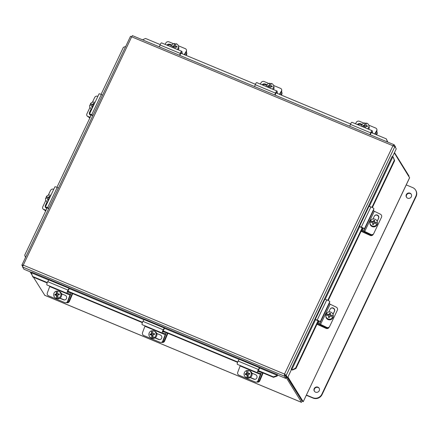 <?xml version="1.0" encoding="UTF-8"?>
<svg xmlns="http://www.w3.org/2000/svg" width="438" height="438" viewBox="0 0 438 438"><rect width="100%" height="100%" fill="white"/><g stroke="black" fill="none" stroke-linecap="round" stroke-linejoin="round"><path stroke-width="0.66" d="M65.799 302.751L66.193 302.707A2.272 2.174 -95.7 0 0 67.994 301.295L67.6 301.333A2.272 2.174 84.3 0 1 64.78 302.598L48.58 295.836A2.272 2.174 84.3 0 1 47.342 292.885L49.713 286.561L69.971 295.004A1.144 0.296 112.6 0 0 70.08 293.98A1.144 0.296 112.6 0 0 70.064 293.975L67.244 293.411A2.289 0.597 -67.4 0 1 67.217 293.405A2.289 0.597 -67.4 0 1 68.01 290.126L69.062 288.314L69.116 289.009L68.229 290.525A1.144 0.296 112.6 0 0 67.835 292.162A1.144 0.296 112.6 0 0 67.852 292.168L70.595 292.721M67.6 301.333L69.971 295.004M61.506 293.756L65.18 295.289A2.42 2.31 84.3 0 1 64.578 299.942A2.42 2.31 84.3 0 1 63.494 299.778L59.792 298.234M59.99 298.108L63.893 299.74A2.42 2.31 -95.7 0 0 64.775 299.91M49.839 286.156A1.144 0.296 -67.4 0 1 49.713 286.561M69.062 288.314L48.804 279.866L47.753 281.678A2.289 0.597 112.6 0 0 46.959 284.957A2.289 0.597 112.6 0 0 46.992 284.963L67.189 293.389M70.693 292.759A2.289 0.597 -67.4 0 1 70.436 294.779L67.994 301.295M59.289 294.15L57.646 294.024A6.767 1.528 84.2 0 1 57.674 290.963A3.723 3.597 114.7 0 1 58.188 298.207L58.462 298.333A3.723 3.597 114.7 0 1 57.137 298.464L56.869 298.338A3.723 3.597 114.7 0 1 56.349 291.1L56.847 294.396L55.308 294.555L55.352 295.19M58.823 291.27L59.628 291.642A3.723 3.597 114.7 0 1 61.681 294.659A3.723 3.597 114.7 0 1 56.518 298.404L55.714 298.037M56.869 298.338A6.767 1.528 -95.8 0 1 56.392 295.053L56.913 295.294L57.137 298.464M56.392 295.053A6.789 0.871 175.9 0 0 54.931 295.25A6.411 1.451 -95.8 0 1 54.87 294.352L55.308 294.555M54.87 294.352A6.789 0.871 -4.1 0 1 56.327 294.155L56.847 294.396M56.327 294.155A6.767 1.528 -95.8 0 1 56.349 291.1M57.646 294.024A6.789 0.871 -4.1 0 1 59.272 293.903A6.411 1.451 84.2 0 0 59.338 294.801A6.789 0.871 175.9 0 0 57.712 294.922A6.767 1.528 84.2 0 0 58.188 298.207M56.622 291.226A3.723 3.597 114.7 0 1 57.663 291.078M66.565 302.636A2.272 2.195 -65.3 0 0 69.434 301.371L68.98 301.163A2.272 2.195 114.7 0 1 66.751 302.576M72.697 293.597L69.434 301.371M68.98 301.163L72.237 293.405M178.359 45.76L185.274 48.645A2.272 1.916 177.6 0 1 186.402 49.746A2.272 1.916 177.6 0 1 186.511 50.271A2.272 1.916 177.6 0 1 186.27 51.213L186.298 51.941A2.272 1.916 -2.4 0 0 186.544 51L186.511 50.271M165.066 44.353L166.013 42.765A2.272 1.916 177.6 0 1 167.332 41.796A2.272 1.916 177.6 0 1 169.068 41.889L173.574 43.767M184.245 54.602L186.27 51.213M166.966 45.141A2.42 2.042 177.6 0 1 170.13 44.342L171.805 45.043M171.455 45.612L170.163 45.076A2.42 2.042 -2.4 0 0 167.508 45.366M179.585 55.287L180.297 53.441A2.289 0.597 -67.4 0 1 181.819 51.334A2.289 0.597 -67.4 0 1 181.967 51.613L182.252 53.775M181.819 51.334L161.562 42.891A2.289 0.597 112.6 0 0 160.04 44.994L159.333 46.844M181.447 53.436L181.376 52.883A1.144 0.296 112.6 0 0 181.299 52.746A1.144 0.296 112.6 0 0 180.544 53.797L179.914 55.423M186.298 51.941L184.617 54.761M171.116 46.871A3.723 3.367 167.9 0 1 171.159 46.51A3.723 3.367 167.9 0 1 174.724 43.526L174.324 46.904L173.995 46.866M175.654 46.992L175.468 46.121A6.767 0.991 96.1 0 1 176.065 43.669A3.723 3.367 167.9 0 1 178.458 46.121L178.764 47.545A3.723 3.367 167.9 0 1 178.786 48.717A3.723 3.367 167.9 0 1 178.343 49.888M178.458 46.121A3.723 3.367 167.9 0 1 178.48 47.293A3.723 3.367 167.9 0 1 177.193 49.406M173.809 47.994A6.767 0.991 -83.9 0 1 173.985 46.8L174.11 48.125M173.985 46.8A6.789 2.721 -170.2 0 0 172.452 46.778A6.411 0.936 -83.9 0 1 172.594 45.957L172.753 46.767M172.594 45.957A6.789 2.721 9.8 0 1 174.127 45.979L174.324 46.904M173.065 46.767L172.758 46.735M174.127 45.979A6.767 0.991 -83.9 0 1 174.724 43.526M175.468 46.121A6.789 2.721 9.8 0 1 177.061 46.439A6.411 0.936 96.1 0 0 176.919 47.26A6.789 2.721 -170.2 0 0 175.326 46.943A6.767 0.991 96.1 0 0 175.101 48.536M176.936 47.184L176.273 47.112M174.822 44.008A3.723 3.367 167.9 0 1 175.934 44.09M186.177 55.412L186.588 54.646A2.272 2.053 -12.1 0 0 186.78 53.327L186.61 52.527A2.272 2.053 167.9 0 1 186.413 53.852L185.69 55.204M186.336 51.881A2.272 2.053 167.9 0 1 186.61 52.527M160.998 342.445L161.398 342.406A2.272 2.174 -95.7 0 0 163.193 340.994L162.799 341.032A2.272 2.174 84.3 0 1 159.985 342.297L143.779 335.535A2.272 2.174 84.3 0 1 142.542 332.584L144.918 326.255L165.17 334.703A1.144 0.296 112.6 0 0 165.279 333.679A1.144 0.296 112.6 0 0 165.263 333.674L162.449 333.11A2.289 0.597 -67.4 0 1 162.416 333.104A2.289 0.597 -67.4 0 1 163.21 329.825L164.261 328.013L164.316 328.708L163.434 330.225A1.144 0.296 112.6 0 0 163.035 331.862A1.144 0.296 112.6 0 0 163.051 331.867L165.799 332.42M162.799 341.032L165.17 334.703M156.705 333.455L160.379 334.988A2.42 2.31 84.3 0 1 159.777 339.636A2.42 2.31 84.3 0 1 158.698 339.477L154.992 337.933M155.189 337.808L159.093 339.439A2.42 2.31 -95.7 0 0 159.974 339.609M145.044 325.856A1.144 0.296 -67.4 0 1 144.918 326.255M164.261 328.013L144.009 319.565L142.952 321.377A2.289 0.597 112.6 0 0 142.158 324.657A2.289 0.597 112.6 0 0 142.191 324.662L162.389 333.088M165.898 332.458A2.289 0.597 -67.4 0 1 165.635 334.479L163.193 340.994M154.488 333.849L152.851 333.723A6.767 1.528 84.2 0 1 152.873 330.663A3.723 3.597 114.7 0 1 153.388 337.906L153.661 338.032A3.723 3.597 114.7 0 1 152.342 338.163L152.068 338.037A3.723 3.597 114.7 0 1 151.553 330.8L152.052 334.095L150.508 334.249L150.552 334.889M154.023 330.969L154.828 331.342A3.723 3.597 114.7 0 1 156.881 334.358A3.723 3.597 114.7 0 1 151.723 338.103L150.918 337.736M152.068 338.037A6.767 1.528 -95.8 0 1 151.592 334.752L152.112 334.993L152.342 338.163M151.592 334.752A6.789 0.871 175.9 0 0 150.135 334.95A6.411 1.451 -95.8 0 1 150.07 334.052L150.508 334.249M150.07 334.052A6.789 0.871 -4.1 0 1 151.526 333.855L152.052 334.095M151.526 333.855A6.767 1.528 -95.8 0 1 151.553 330.8M152.851 333.723A6.789 0.871 -4.1 0 1 154.477 333.603A6.411 1.451 84.2 0 0 154.537 334.501A6.789 0.871 175.9 0 0 152.911 334.621A6.767 1.528 84.2 0 0 153.388 337.906M151.822 330.925A3.723 3.597 114.7 0 1 152.862 330.778M161.764 342.335A2.272 2.195 -65.3 0 0 164.633 341.071L164.184 340.863A2.272 2.195 114.7 0 1 161.951 342.275M167.896 333.291L164.633 341.071M164.184 340.863L167.442 333.104M273.558 85.459L280.473 88.345A2.272 1.916 177.6 0 1 281.601 89.445A2.272 1.916 177.6 0 1 281.716 89.971A2.272 1.916 177.6 0 1 281.47 90.912L281.503 91.641A2.272 1.916 -2.4 0 0 281.743 90.699L281.716 89.971M260.265 84.052L261.212 82.464A2.272 1.916 177.6 0 1 262.537 81.495A2.272 1.916 177.6 0 1 264.267 81.583L268.773 83.466M279.444 94.301L281.47 90.912M262.17 84.841A2.42 2.042 177.6 0 1 265.329 84.041L267.01 84.742M266.654 85.311L265.362 84.775A2.42 2.042 -2.4 0 0 262.707 85.065M274.785 94.986L275.497 93.141A2.289 0.597 -67.4 0 1 277.019 91.033A2.289 0.597 -67.4 0 1 277.166 91.312L277.451 93.475M277.019 91.033L256.761 82.59A2.289 0.597 112.6 0 0 255.244 84.693L254.533 86.538M276.652 93.135L276.575 92.582A1.144 0.296 112.6 0 0 276.504 92.445A1.144 0.296 112.6 0 0 275.743 93.497L275.119 95.123M281.503 91.641L279.816 94.46M266.32 86.571A3.723 3.367 167.9 0 1 266.359 86.209A3.723 3.367 167.9 0 1 269.923 83.225L269.523 86.598L269.2 86.565M270.854 86.691L270.668 85.821A6.767 0.991 96.1 0 1 271.264 83.368A3.723 3.367 167.9 0 1 273.662 85.821L273.969 87.244A3.723 3.367 167.9 0 1 273.985 88.416A3.723 3.367 167.9 0 1 273.542 89.587M273.662 85.821A3.723 3.367 167.9 0 1 273.684 86.992A3.723 3.367 167.9 0 1 272.398 89.106M269.009 87.693A6.767 0.991 -83.9 0 1 269.184 86.5L269.315 87.824M269.184 86.5A6.789 2.721 -170.2 0 0 267.651 86.478A6.411 0.936 -83.9 0 1 267.793 85.656L267.952 86.467M267.793 85.656A6.789 2.721 9.8 0 1 269.326 85.678L269.523 86.598M268.27 86.467L267.957 86.434M269.326 85.678A6.767 0.991 -83.9 0 1 269.923 83.225M270.668 85.821A6.789 2.721 9.8 0 1 272.266 86.138A6.411 0.936 96.1 0 0 272.124 86.959A6.789 2.721 -170.2 0 0 270.525 86.642A6.767 0.991 96.1 0 0 270.301 88.235M272.135 86.883L271.472 86.812M270.027 83.707A3.723 3.367 167.9 0 1 271.133 83.789M281.377 95.106L281.787 94.345A2.272 2.053 -12.1 0 0 281.984 93.026L281.815 92.226A2.272 2.053 167.9 0 1 281.618 93.551L280.889 94.904M281.535 91.58A2.272 2.053 167.9 0 1 281.815 92.226M256.203 382.144L256.597 382.106A2.272 2.174 -95.7 0 0 258.398 380.688L257.998 380.731A2.272 2.174 84.3 0 1 255.184 381.996L238.978 375.235A2.272 2.174 84.3 0 1 237.746 372.284L240.117 365.954L260.375 374.402A1.144 0.296 112.6 0 0 260.479 373.379A1.144 0.296 112.6 0 0 260.468 373.373L257.648 372.809A2.289 0.597 -67.4 0 1 257.615 372.798A2.289 0.597 -67.4 0 1 258.409 369.524L259.466 367.712L259.515 368.407L258.634 369.924A1.144 0.296 112.6 0 0 258.239 371.561A1.144 0.296 112.6 0 0 258.25 371.566L260.999 372.114M257.998 380.731L260.375 374.402M251.91 373.154L255.578 374.687A2.42 2.31 84.3 0 1 254.982 379.335A2.42 2.31 84.3 0 1 253.898 379.177L250.191 377.633M250.394 377.507L254.297 379.138A2.42 2.31 -95.7 0 0 255.179 379.308M240.243 365.555A1.144 0.296 -67.4 0 1 240.117 365.954M259.466 367.712L239.208 359.264L238.157 361.076A2.289 0.597 112.6 0 0 237.363 364.356A2.289 0.597 112.6 0 0 237.391 364.361L257.588 372.787M261.097 372.158A2.289 0.597 -67.4 0 1 260.84 374.178L258.398 380.688M249.693 373.548L248.05 373.417A6.767 1.528 84.2 0 1 248.072 370.362A3.723 3.597 114.7 0 1 248.592 377.605L248.861 377.731A3.723 3.597 114.7 0 1 247.541 377.863L247.267 377.737A3.723 3.597 114.7 0 1 246.753 370.499L247.251 373.795L245.707 373.948L245.756 374.589M249.227 370.668L250.032 371.041A3.723 3.597 114.7 0 1 252.085 374.057A3.723 3.597 114.7 0 1 246.922 377.802L246.118 377.436M247.267 377.737A6.767 1.528 -95.8 0 1 246.791 374.452L247.317 374.693L247.541 377.863M246.791 374.452A6.789 0.871 175.9 0 0 245.335 374.649A6.411 1.451 -95.8 0 1 245.269 373.751L245.707 373.948M245.269 373.751A6.789 0.871 -4.1 0 1 246.731 373.554L247.251 373.795M246.731 373.554A6.767 1.528 -95.8 0 1 246.753 370.499M248.05 373.417A6.789 0.871 -4.1 0 1 249.676 373.302A6.411 1.451 84.2 0 0 249.742 374.2A6.789 0.871 175.9 0 0 248.116 374.32A6.767 1.528 84.2 0 0 248.592 377.605M247.027 370.625A3.723 3.597 114.7 0 1 248.067 370.477M256.969 382.035A2.272 2.195 -65.3 0 0 259.833 380.77L259.384 380.562A2.272 2.195 114.7 0 1 257.155 381.974M263.101 372.99L259.833 380.77M259.384 380.562L262.641 372.804M368.763 125.158L375.673 128.044A2.272 1.916 177.6 0 1 376.806 129.144A2.272 1.916 177.6 0 1 376.915 129.67A2.272 1.916 177.6 0 1 376.669 130.612L376.702 131.34A2.272 1.916 -2.4 0 0 376.948 130.398L376.915 129.67M355.47 123.751L356.417 122.164A2.272 1.916 177.6 0 1 357.736 121.195A2.272 1.916 177.6 0 1 359.472 121.282L363.973 123.166M374.643 134.001L376.669 130.612M357.37 124.54A2.42 2.042 177.6 0 1 360.534 123.74L362.21 124.441M361.854 125.011L360.562 124.474A2.42 2.042 -2.4 0 0 357.906 124.764M369.99 134.685L370.701 132.84A2.289 0.597 -67.4 0 1 372.218 130.732A2.289 0.597 -67.4 0 1 372.366 131.011L372.656 133.168M372.218 130.732L351.966 122.29A2.289 0.597 112.6 0 0 350.444 124.392L349.732 126.237M371.851 132.834L371.78 132.281A1.144 0.296 112.6 0 0 371.703 132.145A1.144 0.296 112.6 0 0 370.942 133.196L370.318 134.822M376.702 131.34L375.021 134.159M361.52 126.27A3.723 3.367 167.9 0 1 361.558 125.909A3.723 3.367 167.9 0 1 365.122 122.925L364.728 126.297L364.4 126.264M366.058 126.39L365.867 125.52A6.767 0.991 96.1 0 1 366.464 123.067A3.723 3.367 167.9 0 1 368.862 125.52L369.168 126.943A3.723 3.367 167.9 0 1 369.19 128.115A3.723 3.367 167.9 0 1 368.741 129.287M368.862 125.52A3.723 3.367 167.9 0 1 368.884 126.692A3.723 3.367 167.9 0 1 367.597 128.805M364.208 127.392A6.767 0.991 -83.9 0 1 364.383 126.199L364.515 127.524M364.383 126.199A6.789 2.721 -170.2 0 0 362.856 126.177A6.411 0.936 -83.9 0 1 362.993 125.356L363.157 126.166M362.993 125.356A6.789 2.721 9.8 0 1 364.525 125.377L364.728 126.297M363.469 126.166L363.162 126.133M364.525 125.377A6.767 0.991 -83.9 0 1 365.122 122.925M365.867 125.52A6.789 2.721 9.8 0 1 367.466 125.837A6.411 0.936 96.1 0 0 367.323 126.659A6.789 2.721 -170.2 0 0 365.725 126.341A6.767 0.991 96.1 0 0 365.5 127.934M367.334 126.582L366.672 126.511M365.226 123.406A3.723 3.367 167.9 0 1 366.332 123.489M376.581 134.805L376.987 134.044A2.272 2.053 -12.1 0 0 377.184 132.725L377.014 131.926A2.272 2.053 167.9 0 1 376.817 133.251L376.089 134.603M376.735 131.274A2.272 2.053 167.9 0 1 377.014 131.926M369.984 222.192A3.723 3.646 177.7 0 1 370.345 221.135L370.334 220.905A3.723 3.646 177.7 0 1 377.342 222.969L374.282 222.296L374.266 221.858A6.767 1.27 17.1 0 1 377.342 222.969M377.359 222.427L377.386 223.101A3.723 3.646 177.7 0 1 372.59 226.747A3.723 3.646 177.7 0 1 369.951 223.402L369.924 222.728A3.723 3.646 177.7 0 1 369.94 222.186A6.767 1.27 -162.9 0 1 373.001 222.876L372.661 224.475M377.353 223.199A3.723 3.646 177.7 0 1 376.959 224.48L376.948 224.251A3.723 3.646 177.7 0 1 369.924 222.728M373.411 222.039L373.395 221.601A6.789 0.443 -73.6 0 1 373.86 220.177L373.411 222.039L370.345 221.135M370.334 220.905A6.767 1.27 17.1 0 1 373.395 221.601M373.86 220.177A6.411 1.205 17.1 0 1 374.731 220.434A6.789 0.443 106.4 0 0 374.266 221.858M374.616 220.763L373.871 220.544M376.948 224.251A6.767 1.27 -162.9 0 0 373.871 223.134A6.789 0.443 106.4 0 0 373.411 224.699A6.411 1.205 -162.9 0 0 372.541 224.442A6.789 0.443 -73.6 0 1 373.001 222.876M370.652 234.62L364.356 231.549A2.289 0.405 25.4 0 1 362.571 230.268L363.075 228.422L359.428 226.484L361.312 227.136A2.289 0.405 25.4 0 1 364.328 228.937L363.814 230.815L364.706 231.456L374.298 211.247L380.419 214.226A2.272 2.234 -137 0 1 381.503 217.243L373.828 233.405A2.272 2.234 -137 0 1 370.827 234.434L370.652 234.62A2.272 2.234 43 0 0 373.275 234.149L373.45 233.963M364.706 231.456L370.827 234.434M372.979 218.989L374.293 216.219A2.42 2.376 -137 0 1 377.797 215.31A2.42 2.376 -137 0 1 378.635 218.332L377.173 221.409M377.134 221.31L378.459 218.518A2.42 2.376 43 0 0 374.61 215.72M374.298 211.247L373.406 210.607L373.921 208.729A2.289 0.405 -154.6 0 0 370.904 206.928L369.026 206.276L359.428 226.484M361.104 231.286A2.289 0.405 -154.6 0 0 361.394 231.423L370.22 235.436A2.272 2.228 -2.3 0 0 373.236 234.352L373.395 234.018M372.897 234.472A2.272 2.228 177.7 0 1 370.203 235.058L361.273 230.941M92.391 102.289L94.613 97.608A2.272 1.861 130.2 0 1 95.823 96.36A2.272 1.861 130.2 0 1 97.378 96.196L97.866 96.365M87.277 116.119L87.874 116.628A2.272 1.861 -49.8 0 0 88.383 116.908L87.781 116.404A2.272 1.861 130.2 0 1 87.277 116.119A2.272 1.861 130.2 0 1 86.79 115.38A2.272 1.861 130.2 0 1 86.938 113.776L89.954 107.419M87.781 116.404L90.206 117.225M90.359 115.074A2.42 1.976 130.2 0 1 89.943 114.822A2.42 1.976 130.2 0 1 89.522 114.28M89.445 114.099A2.42 1.976 130.2 0 1 89.587 112.325L91.203 108.925M90.962 115.637L89.626 114.384A2.289 0.405 25.4 0 1 89.451 114.088A2.289 0.405 25.4 0 1 91.739 114.723L93.004 115.331M102.596 95.123L101.331 94.515A2.289 0.405 -154.6 0 0 99.048 93.88L89.451 114.088M92.9 115.55L90.808 114.772L91.175 115.189M90.08 117.483L88.383 116.908M91.865 109.007A3.723 3.312 135.9 0 1 91.602 108.92A3.723 3.312 135.9 0 1 90.502 108.202A3.723 3.312 135.9 0 1 89.779 105.043A6.767 1.194 -154.6 0 1 92.161 105.722L92.79 106.368M93.601 104.896L93.442 105.235L90.354 103.833A3.723 3.312 135.9 0 1 94.745 102.3A3.723 3.312 135.9 0 1 94.997 102.404M93.228 106.133A6.767 1.194 -154.6 0 0 92.933 106.012A6.789 2.852 110.6 0 0 92.374 107.545A6.411 1.133 -154.6 0 0 91.602 107.255A6.789 2.852 -69.4 0 1 92.161 105.722M90.354 103.833A6.767 1.194 25.4 0 1 92.736 104.512A6.789 2.852 -69.4 0 1 93.524 103.215A6.411 1.133 25.4 0 1 94.296 103.505A6.789 2.852 110.6 0 0 93.508 104.802A6.767 1.194 25.4 0 1 93.803 104.917M93.442 105.235L92.736 104.512M93.524 103.215L94.093 103.801M90.233 105.136A3.723 3.312 135.9 0 1 90.721 104.211M91.673 109.407A3.723 3.312 135.9 0 1 91.58 109.319L90.502 108.202M89.834 118.008L89.697 117.86A2.272 2.02 135.9 0 1 89.023 117.422L89.631 118.046A2.272 2.02 -44.1 0 0 89.757 118.167M89.023 117.422A2.272 2.02 135.9 0 1 88.733 117.028M325.845 315.141A3.723 3.646 177.7 0 1 326.206 314.084L326.2 313.854A3.723 3.646 177.7 0 1 333.203 315.918L330.148 315.245L330.126 314.807A6.767 1.27 17.1 0 1 333.203 315.918M333.225 315.376L333.252 316.055A3.723 3.646 177.7 0 1 328.456 319.702A3.723 3.646 177.7 0 1 325.812 316.356L325.784 315.678A3.723 3.646 177.7 0 1 325.806 315.136A6.767 1.27 -162.9 0 1 328.861 315.831L328.522 317.43M333.214 316.148A3.723 3.646 177.7 0 1 332.82 317.43L332.809 317.2A3.723 3.646 177.7 0 1 325.784 315.678M329.277 314.988L329.261 314.55A6.789 0.443 -73.6 0 1 329.721 313.126L329.277 314.988L326.206 314.084M326.2 313.854A6.767 1.27 17.1 0 1 329.261 314.55M329.721 313.126A6.411 1.205 17.1 0 1 330.591 313.384A6.789 0.443 106.4 0 0 330.126 314.807M330.482 313.717L329.737 313.498M332.809 317.2A6.767 1.27 -162.9 0 0 329.732 316.088A6.789 0.443 106.4 0 0 329.277 317.649A6.411 1.205 -162.9 0 0 328.407 317.397A6.789 0.443 -73.6 0 1 328.861 315.831M326.518 327.569L320.216 324.503A2.289 0.405 25.4 0 1 318.431 323.222L318.941 321.372L315.294 319.433L317.172 320.09A2.289 0.405 25.4 0 1 320.189 321.886L319.68 323.764L320.572 324.405L330.164 304.196L336.285 307.18A2.272 2.234 -137 0 1 337.364 310.192L329.688 326.359A2.272 2.234 -137 0 1 326.688 327.383L326.518 327.569A2.272 2.234 43 0 0 329.141 327.098L329.31 326.912M320.572 324.405L326.688 327.383M328.839 311.938L330.153 309.168A2.42 2.376 -137 0 1 333.663 308.259A2.42 2.376 -137 0 1 334.495 311.281L333.033 314.364M333 314.26L334.325 311.467A2.42 2.376 43 0 0 330.471 308.67M330.164 304.196L329.272 303.556L329.787 301.678A2.289 0.405 -154.6 0 0 326.77 299.882L324.886 299.225L315.294 319.433M316.97 324.24A2.289 0.405 -154.6 0 0 317.26 324.372L326.08 328.385A2.272 2.228 -2.3 0 0 329.102 327.306L329.256 326.972M328.763 327.421A2.272 2.228 177.7 0 1 326.064 328.007L317.134 323.89M48.257 195.244L50.48 190.563A2.272 1.861 130.2 0 1 51.684 189.309A2.272 1.861 130.2 0 1 53.239 189.15L53.732 189.315M43.138 209.074L43.74 209.578A2.272 1.861 -49.8 0 0 44.243 209.862L43.647 209.353A2.272 1.861 130.2 0 1 43.138 209.074A2.272 1.861 130.2 0 1 42.65 208.335A2.272 1.861 130.2 0 1 42.804 206.725L45.82 200.374M43.647 209.353L46.072 210.174M46.225 208.028A2.42 1.976 130.2 0 1 45.804 207.771A2.42 1.976 130.2 0 1 45.388 207.229M46.822 208.587L45.486 207.333A2.289 0.405 25.4 0 1 45.317 207.037A2.42 1.976 130.2 0 1 45.448 205.274L47.063 201.874M58.462 188.077L57.197 187.469A2.289 0.405 -154.6 0 0 54.909 186.829L45.317 207.037A2.289 0.405 25.4 0 1 47.6 207.678L48.864 208.28M48.76 208.499L46.669 207.727L47.036 208.138M45.946 210.437L44.243 209.862M47.726 201.956A3.723 3.312 135.9 0 1 47.463 201.869A3.723 3.312 135.9 0 1 46.362 201.151A3.723 3.312 135.9 0 1 45.64 197.998A6.767 1.194 -154.6 0 1 48.027 198.677L48.651 199.323M49.467 197.85L49.302 198.184L46.214 196.782A3.723 3.312 135.9 0 1 50.605 195.249A3.723 3.312 135.9 0 1 50.863 195.359M49.094 199.082A6.767 1.194 -154.6 0 0 48.799 198.967A6.789 2.852 110.6 0 0 48.24 200.494A6.411 1.133 -154.6 0 0 47.468 200.204A6.789 2.852 -69.4 0 1 48.027 198.677M46.214 196.782A6.767 1.194 25.4 0 1 48.602 197.461A6.789 2.852 -69.4 0 1 49.385 196.164A6.411 1.133 25.4 0 1 50.156 196.454A6.789 2.852 110.6 0 0 49.374 197.752A6.767 1.194 25.4 0 1 49.669 197.872M49.302 198.184L48.602 197.461M49.385 196.164L49.959 196.755M46.099 198.091A3.723 3.312 135.9 0 1 46.581 197.16M47.539 202.356A3.723 3.312 135.9 0 1 47.446 202.268L46.362 201.151M45.7 210.957L45.557 210.809A2.272 2.02 135.9 0 1 44.884 210.371L45.492 211.001A2.272 2.02 -44.1 0 0 45.623 211.121M44.884 210.371A2.272 2.02 135.9 0 1 44.599 209.983M292.496 370.028L295.962 368.473L295.601 368.106L292.201 369.918A1.703 0.301 -154.6 0 1 291.412 369.573M292.135 369.656L291.15 369.146L392.141 156.459L392.831 156.859L369.316 206.375M295.601 368.106L318.087 320.753M327.799 300.304L362.221 227.804M371.933 207.349L394.288 160.27L394.649 160.642L393.127 156.974L394.288 160.27M393.127 156.974L392.831 156.859M387.789 142.109L386.305 138.862L387.526 142M386.305 138.862L371.238 132.583M350.614 123.981L276.039 92.883M255.414 84.282L180.839 53.184M160.215 44.583L145.558 38.473L142.459 39.809M273.498 377.326L277.139 376.078L277.035 375.607L273.394 376.855L273.498 377.326L258.217 370.953M32.647 276.46L31.432 273.186L32.751 276.936L32.647 276.46L47.309 282.576M67.928 291.177L142.509 322.275M163.133 330.876L237.708 361.974M258.332 370.57L273.394 376.855M32.751 276.936L47.162 282.948M67.813 291.56L142.361 322.647M163.013 331.254L237.566 362.346M277.035 375.607L277.38 374.572L277.665 375.027L285.768 378.405L284.366 376.143L22.552 266.966L23.269 265.116L21.9 265.209L22.65 266.419M31.432 273.186L31.777 272.151L277.385 374.572M101.052 94.389L123.406 47.309L125.69 46.488M91.339 114.838L56.913 187.338M47.2 207.793L24.72 255.146L25.508 257.473M25.552 257.385L24.72 255.146M277.139 376.078L277.292 375.788A1.703 0.443 112.6 0 0 277.648 374.999M291.15 369.152L291.434 369.606L287.596 377.687L286.195 375.421L284.525 374.057L286.244 377.397L285.768 378.405M31.755 272.485L23.953 269.233L22.552 266.966M295.962 368.473L318.514 320.988M328.232 300.517L362.648 228.034M372.371 207.563L394.649 160.642M284.711 374.359L286.583 377.26L287.596 377.687L302.215 401.29L303.227 401.712L287.925 376.998M395.421 147.475L395.607 147.08L394.205 144.814L392.93 145.761L394.862 146.571L396.264 148.838L392.519 156.722M393.116 146.062L393.893 146.095M23.455 265.417L22.951 265.691M130.568 36.359L131.674 36.819L23.269 265.116L284.525 374.057L284.366 376.143L284.842 375.131M285.182 374.999L286.195 375.421L394.862 146.571M284.525 374.057L392.93 145.761L131.674 36.819L132.364 35.598L394.101 144.743M393.674 145.794L394.112 144.743M130.524 36.31L21.9 265.067L22.979 265.494M408.857 176.41L409.026 176.049L394.49 152.572M394.315 152.928L409.612 177.806L303.227 401.712L409.623 177.642M44.791 295.289L33.419 277.216M32.007 274.933L30.047 271.774M286.184 377.523L301.585 402.402L44.66 295.267M301.99 400.836L287.317 377.567M408.917 176.503L409.026 176.049M410.028 193.169A2.82 2.677 148.2 0 1 410.888 197.412A2.82 2.677 148.2 0 1 406.442 197.155A2.82 2.677 148.2 0 1 410.028 193.169M411.337 194.379A2.82 2.677 -31.8 0 0 406.563 197.335M317.917 387.154A2.82 2.677 148.2 0 1 318.776 391.397A2.82 2.677 148.2 0 1 314.331 391.139A2.82 2.677 148.2 0 1 317.917 387.154M319.231 388.364A2.82 2.677 -31.8 0 0 314.451 391.32M406.24 184.907L412.678 187.59A6.816 6.471 148.2 0 1 415.596 190.065A6.816 6.471 148.2 0 1 415.876 196.186L321.842 394.211A6.816 6.471 148.2 0 1 312.891 397.742L306.452 395.06M306.348 395.284L313.115 398.104A6.816 6.471 -31.8 0 0 322.072 394.578L416.1 196.553A6.816 6.471 -31.8 0 0 415.821 190.426L415.596 190.065M63.494 299.778L63.893 299.74M47.753 281.678L68.01 290.126M170.13 44.342L170.163 45.076M180.297 53.441L160.04 44.994M186.413 53.852L186.588 54.646M158.698 339.477L159.093 339.439M142.952 321.377L163.21 329.825M265.329 84.041L265.362 84.775M275.497 93.141L255.244 84.693M281.618 93.551L281.787 94.345M253.898 379.177L254.297 379.138M238.157 361.076L258.409 369.524M360.534 123.74L360.562 124.474M370.701 132.84L350.444 124.392M376.817 133.251L376.987 134.044M363.814 230.815L373.406 210.607M364.328 228.937L373.921 208.729M361.312 227.136L370.904 206.928M370.203 235.058L370.22 235.436M361.963 231.308L362.724 229.698M89.587 112.325L90.086 112.747M101.331 94.515L91.739 114.723M319.68 323.764L329.272 303.556M320.189 321.886L329.787 301.678M317.172 320.09L326.77 299.882M326.064 328.007L326.08 328.385M317.824 324.262L318.59 322.653M45.448 205.274L45.952 205.701M57.197 187.469L47.6 207.678M359.669 226.692L325.182 299.329M315.535 319.647L291.839 369.546M277.194 375.317L259.482 367.931M239.11 359.434L164.277 328.232M143.91 319.735L69.078 288.532M48.706 280.035L31.585 272.896M44.55 295.19L301.568 402.363M301.634 400.688L301.919 400.808M416.1 196.553L415.876 196.186M322.072 394.578L321.842 394.211M313.115 398.104L312.891 397.742M46.959 284.957L67.217 293.405M61.61 294.144L62.136 294.391M142.158 324.657L162.416 333.104M156.809 333.844L157.335 334.084M237.363 364.356L257.615 372.798M252.014 373.543L252.54 373.784"/></g></svg>
